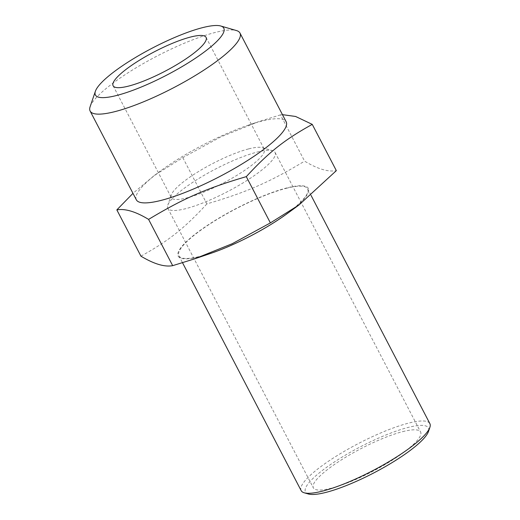 <?xml version="1.0" encoding="UTF-8"?>
<svg xmlns="http://www.w3.org/2000/svg" width="520" height="520" viewBox="0 0 520 520"><rect width="100%" height="100%" fill="white"/><g stroke="black" fill="none" stroke-linecap="round" stroke-linejoin="round"><path stroke-width="0.39" stroke-dasharray="2.6 1.95" d="M282.464 114.666L280.507 114.874L304.596 161.142C317.616 168.994 328.198 172.159 336.343 170.644M280.507 114.874L258.648 121.66L220.928 136.832L182.806 157.631L154.245 175.533L132.97 193.349M182.806 157.631L206.889 203.899C246.688 192.231 269.672 182.175 304.596 161.142M140.933 256.159C168.591 240.858 184.106 228.566 206.889 203.899M210.691 253.396A73.359 15.516 152.5 0 1 190.067 238.316A73.359 15.516 152.5 0 1 286.592 187.987A73.359 15.516 152.5 0 1 287.423 213.453M257.147 152.087A60.463 12.792 152.5 0 1 272.526 150.663A60.463 12.792 152.5 0 1 275.074 152.458A60.463 12.792 152.5 0 1 227.35 191.718A60.463 12.792 152.5 0 1 167.811 208.292A60.463 12.792 152.5 0 1 167.804 205.179A60.463 12.792 152.5 0 1 201.955 176.586A60.463 12.792 152.5 0 1 257.147 152.087M402.675 431.646A60.463 12.792 152.5 0 1 420.602 432.01A60.463 12.792 152.5 0 1 372.879 471.276A60.463 12.792 152.5 0 1 313.339 487.851A60.463 12.792 152.5 0 1 342.121 459.42A60.463 12.792 152.5 0 1 402.675 431.646M248.749 148.87A52.403 11.083 152.5 0 1 262.074 147.635A52.403 11.083 152.5 0 1 264.284 149.188A52.403 11.083 152.5 0 1 222.924 183.216A52.403 11.083 152.5 0 1 171.327 197.581A52.403 11.083 152.5 0 1 171.321 194.883A52.403 11.083 152.5 0 1 200.915 170.105A52.403 11.083 152.5 0 1 248.749 148.87M90.123 106.698A84.468 17.869 152.5 0 1 137.82 66.755A84.468 17.869 152.5 0 1 214.929 32.532A84.468 17.869 152.5 0 1 236.411 30.544M136.338 199.81A84.468 17.869 152.5 0 1 160.42 171.002A84.468 17.869 152.5 0 1 248.768 125.015A84.468 17.869 152.5 0 1 261.131 121.29A84.468 17.869 152.5 0 1 286.175 121.803M286.117 188.364A72.553 15.347 152.5 0 1 307.625 188.806A72.553 15.347 152.5 0 1 250.361 235.924A72.553 15.347 152.5 0 1 178.919 255.808A72.553 15.347 152.5 0 1 213.447 221.696A72.553 15.347 152.5 0 1 286.117 188.364M301.158 490.64A72.553 15.347 152.5 0 1 335.693 456.521A72.553 15.347 152.5 0 1 408.356 423.189A72.553 15.347 152.5 0 1 429.871 423.631M308.399 494A69.329 14.664 152.5 0 1 332.663 463.112A69.329 14.664 152.5 0 1 407.907 427.499A69.329 14.664 152.5 0 1 428.474 431.49M167.811 208.292L313.339 487.851M275.074 152.458L420.602 432.01M171.321 194.883L167.804 205.179M262.074 147.635L272.526 150.663M113.113 85.761L171.327 197.581M206.076 37.369L264.284 149.188M160.42 171.002L154.245 175.533M248.768 125.015L258.648 121.66M178.919 255.808L182.526 262.75M307.625 188.806L311.064 195.41"/><path stroke-width="0.78" d="M298.942 205.004L270.381 222.905L232.252 243.705L194.539 258.875L210.691 253.396A73.359 15.516 152.5 0 0 287.423 213.453L298.942 205.004L336.343 170.644L312.253 124.377L295.588 116.467L282.464 114.666M270.381 222.905L246.298 176.638C269.081 151.97 284.596 139.678 312.253 124.377M194.539 258.875L172.679 265.661L148.59 219.394C183.514 198.361 206.499 188.305 246.298 176.638M172.679 265.661C164.535 267.176 153.953 264.011 140.933 256.159L116.844 209.892C124.989 208.377 135.571 211.542 148.59 219.394M132.97 193.349L116.844 209.892M190.535 37.05A52.403 11.083 152.5 0 1 206.076 37.369A52.403 11.083 152.5 0 1 164.71 71.396A52.403 11.083 152.5 0 1 113.113 85.761A52.403 11.083 152.5 0 1 138.053 61.12A52.403 11.083 152.5 0 1 190.535 37.05M202.332 27.703A72.371 15.308 152.5 0 1 220.74 26A72.371 15.308 152.5 0 1 166.66 75.147A72.371 15.308 152.5 0 1 95.388 91.253A72.371 15.308 152.5 0 1 136.266 57.031A72.371 15.308 152.5 0 1 202.332 27.703M220.74 26L236.411 30.544A84.468 17.869 152.5 0 1 239.974 33.046A84.468 17.869 152.5 0 1 173.303 87.893A84.468 17.869 152.5 0 1 90.129 111.052A84.468 17.869 152.5 0 1 90.123 106.698L95.388 91.253M239.974 33.046L286.175 121.803A84.468 17.869 152.5 0 1 219.505 176.657A84.468 17.869 152.5 0 1 136.338 199.81L90.129 111.052M311.064 195.41L429.871 423.631A72.553 15.347 152.5 0 1 429.878 427.375A72.553 15.347 152.5 0 1 372.6 470.75A72.553 15.347 152.5 0 1 304.219 492.791A72.553 15.347 152.5 0 1 301.158 490.64L182.526 262.75M429.878 427.375L428.474 431.49A69.329 14.664 152.5 0 1 373.744 472.94A69.329 14.664 152.5 0 1 308.399 494L304.219 492.791"/></g></svg>
